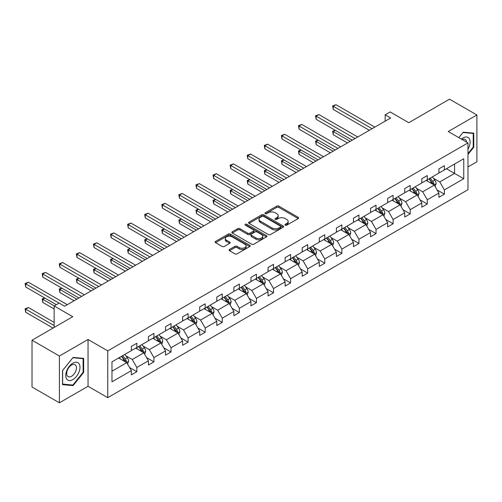 <?xml version="1.0" encoding="UTF-8"?>
<svg xmlns="http://www.w3.org/2000/svg" width="502" height="502" viewBox="0 0 502 502"><rect width="100%" height="100%" fill="white"/><g stroke="black" fill="none" stroke-linecap="round" stroke-linejoin="round"><path stroke-width="0.75" d="M285.268 225.153A1.067 0.615 0 0 0 286.774 225.153L298.194 218.565A1.519 0.878 0 0 0 298.64 217.943A1.519 0.878 0 0 0 298.194 217.322L278.842 206.146A1.519 0.878 0 0 0 276.696 206.146L265.269 212.741A1.067 0.615 0 0 0 264.962 213.174A1.067 0.615 0 0 0 265.269 213.614A1.067 0.615 0 0 0 266.775 213.614L268.256 212.76A4.863 2.811 0 0 1 275.134 212.76L276.746 213.689A4.863 2.811 0 0 1 278.171 215.678A4.863 2.811 0 0 1 276.746 217.661L275.272 218.514A1.067 0.615 0 0 0 274.958 218.947A1.067 0.615 0 0 0 275.272 219.387A1.067 0.615 0 0 0 276.778 219.387L278.252 218.533A4.863 2.811 0 0 1 285.136 218.533L286.742 219.462A4.863 2.811 0 0 1 288.173 221.445A4.863 2.811 0 0 1 286.742 223.434L285.268 224.287A1.067 0.615 0 0 0 284.954 224.72A1.067 0.615 0 0 0 285.268 225.153L285.268 224.287M467.977 166.934L476.9 161.782L476.9 114.989L449.522 99.183L408.779 122.701L390.161 111.952L385.178 114.832L385.178 121.151M59.399 402.817L88.045 386.283L88.045 339.49L59.399 356.031L59.399 402.817L32.021 387.011L32.021 340.218L72.765 316.699L54.147 305.95L54.147 327.448M59.399 356.031L32.021 340.218M229.502 249.469A1.519 0.878 0 0 0 229.056 250.09A1.519 0.878 0 0 0 229.502 250.711L234.93 253.849A1.519 0.878 0 0 0 237.082 253.849L249.764 246.52A1.519 0.878 0 0 0 250.209 245.905A1.519 0.878 0 0 0 249.764 245.283L230.412 234.108A1.519 0.878 0 0 0 228.266 234.108L215.578 241.431A1.519 0.878 0 0 0 215.132 242.052A1.519 0.878 0 0 0 215.578 242.673L222.135 246.463A1.519 0.878 0 0 0 224.287 246.463L229.715 243.326A1.519 0.878 0 0 0 230.161 242.704A1.519 0.878 0 0 0 229.715 242.083L226.465 240.207A4.066 2.347 0 0 1 225.272 238.544A4.066 2.347 0 0 1 227.782 236.379A4.066 2.347 0 0 1 232.213 236.888L244.951 244.242A4.066 2.347 0 0 1 246.143 245.905A4.066 2.347 0 0 1 243.633 248.07A4.066 2.347 0 0 1 239.203 247.561L237.082 246.338A1.519 0.878 0 0 0 234.93 246.338L229.502 249.469L229.502 250.711L234.93 247.599L234.93 246.338M54.147 305.95L59.129 303.07L64.607 306.233L390.65 117.989L385.178 114.832M88.045 339.49L107.754 350.873L467.977 142.907L467.977 189.7L107.754 397.666L107.754 350.873M476.9 114.989L448.261 131.524L467.977 142.907M268.363 234.541A1.519 0.878 0 0 0 270.515 234.541L283.197 227.218A1.519 0.878 0 0 0 283.643 226.597A1.519 0.878 0 0 0 283.197 225.982L263.845 214.806A1.519 0.878 0 0 0 261.699 214.806L249.011 222.129A1.519 0.878 0 0 0 248.565 222.75A1.519 0.878 0 0 0 249.011 223.371L268.363 234.541M245.729 225.385A1.067 0.615 0 0 1 246.808 225.536L266.462 236.881L253.799 244.198A1.519 0.878 0 0 1 251.646 244.198L232.294 233.022L237.722 229.91L237.722 228.648L232.294 231.78A1.519 0.878 0 0 0 231.849 232.401A1.519 0.878 0 0 0 232.294 233.022L232.294 231.78M237.722 229.91A1.519 0.878 0 0 1 239.874 229.91L239.874 228.648A1.519 0.878 0 0 0 237.722 228.648M239.874 228.648L247.724 233.179A1.519 0.878 0 0 0 249.87 233.179L253.472 231.102A1.519 0.878 0 0 0 253.918 230.481A1.519 0.878 0 0 0 253.472 229.86L245.302 225.141A1.067 0.615 0 0 1 244.989 224.708A1.067 0.615 0 0 1 245.647 224.137A1.067 0.615 0 0 1 246.808 224.275L266.48 235.633A1.519 0.878 0 0 1 266.926 236.247A1.519 0.878 0 0 1 266.48 236.869L266.48 235.633M111.971 361.848L131.361 350.653L131.361 346.418L136.833 343.255L136.833 347.491L148.441 340.789L148.441 336.553L153.919 333.391L153.919 337.626L165.528 330.925L165.528 326.689L171.006 323.526L171.006 327.762L182.615 321.06L182.615 316.825L188.093 313.662L188.093 317.898L199.702 311.196L199.702 306.96L205.174 303.798L205.174 308.033L216.782 301.332L216.782 297.096L222.26 293.934L222.26 298.169L233.869 291.467L233.869 287.232L239.347 284.069L239.347 288.305L250.956 281.603L250.956 277.368L256.434 274.205L256.434 278.441L268.043 271.739L268.043 267.503L273.515 264.341L273.515 268.576L285.13 261.875L285.13 257.639L290.602 254.476L290.602 258.712L302.21 252.01L302.21 247.775L307.688 244.612L307.688 248.848L319.297 242.146L319.297 237.91L324.775 234.748L324.775 238.983L336.384 232.282L336.384 228.046L341.862 224.883L341.862 229.119L353.471 222.417L353.471 218.182L358.943 215.019L358.943 219.255L370.551 212.553L370.551 208.317L376.029 205.155L376.029 209.39L387.638 202.689L387.638 198.453L393.116 195.291L393.116 199.526L404.725 192.824L404.725 188.589L410.203 185.426L410.203 189.662L421.812 182.96L421.812 178.725L427.284 175.562L427.284 179.798L438.899 173.096L438.899 168.86L444.37 165.698L444.37 169.94L463.76 158.745L463.76 178.725L444.37 189.919L444.37 194.155L438.899 197.317L438.899 193.082L427.284 199.783L427.284 204.019L421.812 207.182L421.812 202.946L410.203 209.648L410.203 213.883L404.725 217.046L404.725 212.81L393.116 219.512L393.116 223.748L387.638 226.91L387.638 222.675L376.029 229.376L376.029 233.612L370.551 236.775L370.551 232.539L358.943 239.241L358.943 243.476L353.471 246.639L353.471 242.403L341.862 249.105L341.862 253.341L336.384 256.503L336.384 252.268L324.775 258.969L324.775 263.205L319.297 266.367L319.297 262.132L307.688 268.834L307.688 273.069L302.21 276.232L302.21 271.996L290.602 278.698L290.602 282.933L285.13 286.096L285.13 281.86L273.515 288.562L273.515 292.798L268.043 295.96L268.043 291.718L256.434 298.426L256.434 302.662L250.956 305.825L250.956 301.583L239.347 308.291L239.347 312.526L233.869 315.689L233.869 311.447L222.26 318.155L222.26 322.391L216.782 325.553L216.782 321.311L205.174 328.019L205.174 332.255L199.702 335.418L199.702 331.176L188.093 337.884L188.093 342.119L182.615 345.282L182.615 341.04L171.006 347.748L171.006 351.984L165.528 355.146L165.528 350.904L153.919 357.612L153.919 361.848L148.441 365.01L148.441 360.769L136.833 367.47L136.833 371.712L131.361 374.868L131.361 370.633L111.971 381.827L111.971 361.848M135.741 348.124L143.842 352.806L132.233 359.507L125.895 355.849M132.233 359.507L136.833 367.47M143.842 352.806L148.441 360.769M131.361 349.643L132.233 350.145L136.833 347.491M152.821 338.26L160.929 342.941L149.32 349.643L142.982 345.985M149.32 349.643L153.919 357.612M160.929 342.941L165.528 350.904M148.441 339.779L149.32 340.281L153.919 337.626M169.908 328.396L178.015 333.077L166.407 339.779L160.069 336.12M166.407 339.779L171.006 347.748M178.015 333.077L182.615 341.04M165.528 329.914L166.407 330.416L171.006 327.762M186.995 318.532L195.102 323.213L183.494 329.914L177.15 326.256M183.494 329.914L188.093 337.884M195.102 323.213L199.702 331.176M182.615 320.05L183.494 320.552L188.093 317.898M204.082 308.667L212.183 313.348L200.574 320.05L194.236 316.392M200.574 320.05L205.174 328.019M212.183 313.348L216.782 321.311M199.702 310.186L200.574 310.688L205.174 308.033M221.169 298.803L229.27 303.484L217.661 310.186L211.323 306.527M217.661 310.186L222.26 318.155M229.27 303.484L233.869 311.447M216.782 300.322L217.661 300.83L222.26 298.169M238.249 288.939L246.356 293.62L234.748 300.322L228.41 296.663M234.748 300.322L239.347 308.291M246.356 293.62L250.956 301.583M233.869 290.457L234.748 290.965L239.347 288.305M255.336 279.074L263.443 283.755L251.835 290.457L245.491 286.799M251.835 290.457L256.434 298.426M263.443 283.755L268.043 291.718M250.956 280.593L251.835 281.101L256.434 278.441M272.423 269.21L280.53 273.891L268.915 280.593L262.577 276.935M268.915 280.593L273.515 288.562M280.53 273.891L285.13 281.86M268.043 270.729L268.915 271.237L273.515 268.576M289.51 259.346L297.611 264.027L286.002 270.729L279.664 267.07M286.002 270.729L290.602 278.698M297.611 264.027L302.21 271.996M285.13 260.864L286.002 261.373L290.602 258.712M306.59 249.481L314.698 254.163L303.089 260.864L296.751 257.206M303.089 260.864L307.688 268.834M314.698 254.163L319.297 262.132M302.21 251L303.089 251.508L307.688 248.848M323.677 239.617L331.784 244.298L320.176 251L313.838 247.342M320.176 251L324.775 258.969M331.784 244.298L336.384 252.268M319.297 241.136L320.176 241.644L324.775 238.983M340.764 229.753L348.871 234.434L337.262 241.136L330.918 237.477M337.262 241.136L341.862 249.105M348.871 234.434L353.471 242.403M336.384 231.271L337.262 231.78L341.862 229.119M357.851 219.889L365.952 224.57L354.343 231.271L348.005 227.613M354.343 231.271L358.943 239.241M365.952 224.57L370.551 232.539M353.471 221.407L354.343 221.915L358.943 219.255M374.938 210.024L383.039 214.705L371.43 221.407L365.092 217.749M371.43 221.407L376.029 229.376M383.039 214.705L387.638 222.675M370.551 211.543L371.43 212.051L376.029 209.39M392.018 200.16L400.125 204.841L388.517 211.543L382.179 207.884M388.517 211.543L393.116 219.512M400.125 204.841L404.725 212.81M387.638 201.678L388.517 202.187L393.116 199.526M409.105 190.296L417.212 194.977L405.603 201.678L399.259 198.02M405.603 201.678L410.203 209.648M417.212 194.977L421.812 202.946M404.725 191.814L405.603 192.322L410.203 189.662M426.192 180.431L434.299 185.112L422.684 191.814L416.346 188.156M422.684 191.814L427.284 199.783M434.299 185.112L438.899 193.082M421.812 181.95L422.684 182.458L427.284 179.798M446.454 168.735L454.555 173.416L439.771 181.95L433.433 178.292M439.771 181.95L444.37 189.919M463.76 178.725L454.555 173.416L454.555 164.054L463.76 158.745M88.045 386.283L107.754 397.666M438.899 172.086L439.771 172.594L444.37 169.94M111.971 371.204L126.761 362.67L118.654 357.989M126.761 362.67L131.361 370.633M437.091 189.951L444.37 194.155M420.005 199.815L427.284 204.019M402.918 209.679L410.203 213.883M385.831 219.543L393.116 223.748M368.744 229.408L376.029 233.612M351.664 239.272L358.943 243.476M334.577 249.136L341.862 253.341M317.49 259.001L324.775 263.205M300.403 268.865L307.688 273.069M283.323 278.729L290.602 282.933M266.236 288.594L273.515 292.798M249.149 298.458L256.434 302.662M232.062 308.322L239.347 312.526M214.975 318.186L222.26 322.391M197.895 328.051L205.174 332.255M180.808 337.915L188.093 342.119M163.721 347.779L171.006 351.984M146.634 357.644L153.919 361.848M129.554 367.508L136.833 371.712M467.977 154.453L473.781 147.23L473.781 133.143L463.208 132.195L458.841 137.63M83.658 372.465L83.658 358.372L73.091 357.43L62.524 370.576L62.524 384.67L73.091 385.611L83.658 372.465L83.112 372.145M285.694 225.304L286.742 224.701A4.863 2.811 0 0 0 288.173 222.712L288.173 221.445M278.171 215.678L278.171 216.939A4.863 2.811 0 0 1 276.746 218.928L275.692 219.537M298.194 217.322L298.194 218.565L278.842 207.414A1.519 0.878 0 0 0 276.696 207.414L265.696 213.764M283.197 225.982L283.197 227.218L263.845 216.073A1.519 0.878 0 0 0 261.699 216.073L249.03 223.384M280.511 227.036A1.067 0.615 0 0 0 280.825 226.597A1.067 0.615 0 0 0 280.511 226.164L263.525 216.356A1.067 0.615 0 0 0 262.019 216.356L260.463 217.259A4.863 2.811 0 0 0 259.038 219.242A4.863 2.811 0 0 0 260.463 221.231L272.071 227.933A4.863 2.811 0 0 0 278.949 227.933L280.511 227.036L280.511 228.297A1.067 0.615 0 0 0 280.825 227.864L280.825 226.597M259.038 219.242L259.038 220.51A4.863 2.811 0 0 0 260.463 222.493L260.463 221.231M280.511 228.297L278.949 229.201A4.863 2.811 0 0 1 272.071 229.201L260.463 222.493M239.874 229.91L247.724 234.44A1.519 0.878 0 0 0 249.87 234.44L253.472 232.363A1.519 0.878 0 0 0 253.918 231.742L253.918 230.481M255.863 237.879A4.066 2.347 0 0 0 260.3 238.387A4.066 2.347 0 0 0 262.81 236.222A4.066 2.347 0 0 0 261.617 234.559L257.131 231.968A1.519 0.878 0 0 0 254.978 231.968L251.376 234.045A1.519 0.878 0 0 0 250.931 234.666A1.519 0.878 0 0 0 251.376 235.287L255.863 237.879L255.863 239.147A4.066 2.347 0 0 0 260.3 239.655A4.066 2.347 0 0 0 262.81 237.484L262.81 236.222M250.931 234.666L250.931 235.934A1.519 0.878 0 0 0 251.376 236.555L251.376 235.287M255.863 239.147L251.376 236.555M246.143 245.905L246.143 247.166A4.066 2.347 0 0 1 243.633 249.337A4.066 2.347 0 0 1 239.203 248.829L237.082 247.599A1.519 0.878 0 0 0 234.93 247.599M225.272 238.544L225.272 239.812A4.066 2.347 0 0 0 226.465 241.475L226.465 240.207M229.696 243.338L226.465 241.475M249.745 246.532L230.412 235.375A1.519 0.878 0 0 0 228.266 235.375L215.596 242.686M473.229 146.917L473.781 147.23M71.974 384.965L73.091 385.611M435.127 186.556L436.138 183.644A4.104 2.372 -120 0 0 434.826 180.149L432.366 176.867M427.955 181.454L426.888 180.03M335.323 130.369L333.24 131.574L333.24 134.737L347.447 142.938M433.69 184.761L433.923 183.82A4.104 2.372 -120 0 0 432.743 181.354L430.283 178.072M429.26 178.662L431.965 182.276A2.09 1.205 60 0 1 432.341 182.91L433.923 183.82M428.972 178.825L431.431 182.113A4.104 2.372 60 0 1 432.454 184.046M333.24 134.737L332.638 131.229L350.183 141.357M332.638 131.229L335.079 130.231M372.089 128.707L333.24 106.28L335.976 104.698L374.825 127.131M369.346 130.288L333.24 109.442L333.24 106.28L332.638 105.935L335.976 104.698M333.24 109.442L332.638 105.935M418.041 196.42L419.051 193.508A4.104 2.372 -120 0 0 417.739 190.013L415.279 186.731M410.874 191.318L409.808 189.894M318.237 140.234L316.153 141.439L316.153 144.601L330.36 152.803M416.604 194.625L416.836 193.684A4.104 2.372 -120 0 0 415.662 191.218L413.202 187.936M412.173 188.526L414.878 192.14A2.09 1.205 60 0 1 415.261 192.774L416.836 193.684M411.885 188.689L414.345 191.977A4.104 2.372 60 0 1 415.367 193.91M316.153 144.601L315.551 141.093L333.096 151.221M315.551 141.093L317.992 140.096M400.96 206.284L401.964 203.373A4.104 2.372 -120 0 0 400.652 199.878L398.199 196.596M393.788 201.183L392.721 199.758M301.15 150.098L299.066 151.303L299.066 154.465L313.273 162.667M399.517 204.49L399.749 203.548A4.104 2.372 -120 0 0 398.575 201.082L396.116 197.801M395.087 198.39L397.791 202.005A2.09 1.205 60 0 1 398.174 202.639L399.749 203.548M394.798 198.554L397.258 201.842A4.104 2.372 60 0 1 398.281 203.774M299.066 154.465L298.464 150.958L316.009 161.086M298.464 150.958L300.911 149.96M355.002 138.571L316.153 116.144L318.895 114.563L357.738 136.99M352.266 140.152L316.153 119.307L316.153 116.144L315.551 115.799L318.895 114.563M316.153 119.307L315.551 115.799M337.915 148.435L299.066 126.008L301.809 124.427L340.657 146.854M335.179 150.016L299.066 129.171L299.066 126.008L298.464 125.663L301.809 124.427M299.066 129.171L298.464 125.663M467.977 149.157A10.065 5.811 120 0 0 469.157 146.709A10.065 5.811 120 0 0 468.705 137.962A10.065 5.811 120 0 0 461.369 139.092M466.546 142.079A6.89 3.978 120 0 0 465.141 139.443A6.89 3.978 120 0 0 462.154 139.543M458.859 137.642L462.988 132.509L473.229 133.425L473.229 147.073L467.977 153.618M472.551 133.03L473.229 133.425M79.04 371.944A10.065 5.811 120 0 0 76.436 362.218A10.065 5.811 120 0 0 66.71 370.84A10.065 5.811 120 0 0 69.314 380.566A10.065 5.811 120 0 0 79.04 371.944M75.796 371.022A6.89 3.978 120 0 0 75.024 364.678A6.89 3.978 120 0 0 67.356 370.269A6.89 3.978 120 0 0 68.134 376.613A6.89 3.978 120 0 0 75.796 371.022M62.631 384.13L62.631 370.476L72.872 357.738L83.112 358.654L83.112 372.308L72.872 385.047L62.524 384.068M82.435 358.265L83.112 358.654M383.873 216.149L384.877 213.237A4.104 2.372 -120 0 0 383.572 209.742L381.112 206.46M376.701 211.047L375.634 209.623M284.063 159.962L281.986 161.167L281.986 164.33L296.186 172.531M382.436 214.354L382.662 213.413A4.104 2.372 -120 0 0 381.489 210.947L379.029 207.659M378 208.255L380.711 211.869A2.09 1.205 60 0 1 381.087 212.503L382.662 213.413M377.717 208.418L380.177 211.706A4.104 2.372 60 0 1 381.2 213.639M281.986 164.33L281.384 160.816L298.928 170.95M281.384 160.816L283.825 159.824M320.828 158.299L281.986 135.873L284.722 134.291L323.57 156.718M318.092 159.881L281.986 139.035L281.986 135.873L281.384 135.527L284.722 134.291M281.986 139.035L281.384 135.527M366.786 226.013L367.797 223.101A4.104 2.372 -120 0 0 366.485 219.606L364.025 216.324M359.614 220.911L358.547 219.487M266.982 169.827L264.899 171.031L264.899 174.194L279.106 182.395M365.349 224.218L365.575 223.277A4.104 2.372 -120 0 0 364.402 220.811L361.942 217.523M360.913 218.119L363.624 221.733A2.09 1.205 60 0 1 364 222.367L365.575 223.277M360.631 218.282L363.09 221.564A4.104 2.372 60 0 1 364.113 223.503M264.899 174.194L264.297 170.68L281.842 180.814M264.297 170.68L266.738 169.689M303.748 168.164L264.899 145.737L267.635 144.156L306.484 166.582M301.005 169.745L264.899 148.899L264.899 145.737L264.297 145.392L267.635 144.156M264.899 148.899L264.297 145.392M349.699 235.877L350.71 232.966A4.104 2.372 -120 0 0 349.398 229.47L346.938 226.189M342.527 230.776L341.46 229.351M249.896 179.691L247.812 180.896L247.812 184.058L262.019 192.26M348.262 234.083L348.495 233.141A4.104 2.372 -120 0 0 347.315 230.675L344.861 227.387M343.832 227.983L346.537 231.598A2.09 1.205 60 0 1 346.92 232.231L348.495 233.141M343.544 228.146L346.003 231.428A4.104 2.372 60 0 1 347.026 233.367M247.812 184.058L247.21 180.544L264.755 190.678M247.21 180.544L249.651 179.553M286.661 178.028L247.812 155.601L250.548 154.02L289.397 176.447M283.925 179.609L247.812 158.764L247.812 155.601L247.21 155.256L250.548 154.02M247.812 158.764L247.21 155.256M332.613 245.742L333.623 242.83A4.104 2.372 -120 0 0 332.311 239.335L329.852 236.053M325.447 240.64L324.38 239.216M232.809 189.555L230.725 190.76L230.725 193.923L244.932 202.124M331.176 243.947L331.408 243.006A4.104 2.372 -120 0 0 330.234 240.54L327.775 237.251M326.746 237.848L329.45 241.462A2.09 1.205 60 0 1 329.833 242.096L331.408 243.006M326.457 238.011L328.917 241.293A4.104 2.372 60 0 1 329.939 243.232M230.725 193.923L230.123 190.409L247.668 200.543M230.123 190.409L232.57 189.417M269.574 187.892L230.725 165.465L233.468 163.884L272.31 186.311M266.838 189.474L230.725 168.628L230.725 165.465L230.123 165.12L233.468 163.884M230.725 168.628L230.123 165.12M315.532 255.606L316.536 252.694A4.104 2.372 -120 0 0 315.225 249.199L312.771 245.917M308.36 250.504L307.293 249.08M215.722 199.419L213.645 200.624L213.645 203.787L227.845 211.988M314.095 253.811L314.321 252.87A4.104 2.372 -120 0 0 313.148 250.404L310.688 247.116M309.659 247.712L312.363 251.326A2.09 1.205 60 0 1 312.746 251.96L314.321 252.87M309.376 247.875L311.83 251.157A4.104 2.372 60 0 1 312.853 253.096M213.645 203.787L213.043 200.273L230.587 210.407M213.043 200.273L215.483 199.281M252.487 197.757L213.645 175.33L216.381 173.748L255.229 196.175M249.751 199.338L213.645 178.492L213.645 175.33L213.043 174.985L216.381 173.748M213.645 178.492L213.043 174.985M298.445 265.47L299.449 262.559A4.104 2.372 -120 0 0 298.144 259.063L295.684 255.782M291.273 260.369L290.206 258.944M198.635 209.284L196.558 210.489L196.558 213.651L210.758 221.853M297.008 263.675L297.234 262.734A4.104 2.372 -120 0 0 296.061 260.262L293.601 256.98M292.572 257.576L295.283 261.191A2.09 1.205 60 0 1 295.659 261.824L297.234 262.734M292.289 257.739L294.749 261.021A4.104 2.372 60 0 1 295.772 262.96M196.558 213.651L195.956 210.137L213.501 220.271M195.956 210.137L198.397 209.146M235.407 207.621L196.558 185.194L199.294 183.613L238.143 206.04M232.664 209.202L196.558 188.357L196.558 185.194L195.956 184.849L199.294 183.613M196.558 188.357L195.956 184.849M281.358 275.334L282.369 272.423A4.104 2.372 -120 0 0 281.057 268.928L278.597 265.646M274.186 270.233L273.119 268.808M181.555 219.148L179.471 220.353L179.471 223.515L193.678 231.717M279.921 273.54L280.154 272.599A4.104 2.372 -120 0 0 278.974 270.126L276.514 266.844M275.491 267.44L278.196 271.055A2.09 1.205 60 0 1 278.572 271.689L280.154 272.599M275.203 267.604L277.662 270.885A4.104 2.372 60 0 1 278.685 272.824M179.471 223.515L178.869 220.001L196.414 230.136M178.869 220.001L181.31 219.01M264.272 285.199L265.282 282.287A4.104 2.372 -120 0 0 263.97 278.792L261.511 275.51M257.106 280.097L256.039 278.673M164.468 229.012L162.384 230.217L162.384 233.38L176.591 241.581M262.835 283.404L263.067 282.463A4.104 2.372 -120 0 0 261.893 279.99L259.434 276.709M258.404 277.305L261.109 280.919A2.09 1.205 60 0 1 261.492 281.553L263.067 282.463M258.116 277.468L260.576 280.75A4.104 2.372 60 0 1 261.598 282.689M162.384 233.38L161.782 229.866L179.327 240M161.782 229.866L164.223 228.874M247.191 295.063L248.195 292.151A4.104 2.372 -120 0 0 246.884 288.656L244.43 285.374M240.019 289.961L238.952 288.537M147.381 238.877L145.298 240.082L145.298 243.244L159.504 251.446M245.748 293.268L245.98 292.327A4.104 2.372 -120 0 0 244.807 289.855L242.347 286.573M241.318 287.169L244.022 290.783A2.09 1.205 60 0 1 244.405 291.417L245.98 292.327M241.029 287.332L243.489 290.614A4.104 2.372 60 0 1 244.512 292.553M145.298 243.244L144.695 239.73L162.24 249.864M144.695 239.73L147.142 238.739M230.104 304.927L231.108 302.016A4.104 2.372 -120 0 0 229.803 298.521L227.343 295.239M222.932 299.826L221.865 298.401M130.294 248.741L128.217 249.946L128.217 253.108L142.417 261.31M228.667 303.133L228.893 302.191A4.104 2.372 -120 0 0 227.72 299.719L225.26 296.437M224.231 297.033L226.942 300.648A2.09 1.205 60 0 1 227.318 301.282L228.893 302.191M223.948 297.197L226.408 300.478A4.104 2.372 60 0 1 227.431 302.417M128.217 253.108L127.615 249.594L145.16 259.729M127.615 249.594L130.056 248.603M213.017 314.785L214.028 311.88A4.104 2.372 -120 0 0 212.716 308.385L210.256 305.103M205.845 309.684L204.778 308.266M113.214 258.605L111.13 259.81L111.13 262.973L125.337 271.168M211.58 312.997L211.806 312.056A4.104 2.372 -120 0 0 210.633 309.583L208.173 306.302M207.144 306.898L209.855 310.512A2.09 1.205 60 0 1 210.231 311.146L211.806 312.056M206.862 307.061L209.321 310.343A4.104 2.372 60 0 1 210.344 312.282M111.13 262.973L110.528 259.459L128.073 269.593M110.528 259.459L112.969 258.467M195.931 324.65L196.941 321.744A4.104 2.372 -120 0 0 195.629 318.249L193.17 314.967M188.758 319.548L187.698 318.13M96.127 268.47L94.043 269.674L94.043 272.837L108.25 281.032M194.494 322.861L194.726 321.92A4.104 2.372 -120 0 0 193.546 319.448L191.093 316.166M190.063 316.762L192.768 320.376A2.09 1.205 60 0 1 193.151 321.01L194.726 321.92M189.775 316.925L192.235 320.207A4.104 2.372 60 0 1 193.257 322.146M94.043 272.837L93.441 269.323L110.986 279.457M93.441 269.323L95.882 268.332M218.32 217.485L179.471 195.058L182.207 193.477L221.056 215.904M215.578 219.067L179.471 198.221L179.471 195.058L178.869 194.713L182.207 193.477M179.471 198.221L178.869 194.713M201.233 227.35L162.384 204.923L165.127 203.341L203.969 225.768M198.497 228.931L162.384 208.085L162.384 204.923L161.782 204.578L165.127 203.341M162.384 208.085L161.782 204.578M184.146 237.214L145.298 214.787L148.04 213.206L186.888 235.633M181.41 238.795L145.298 217.95L145.298 214.787L144.695 214.442L148.04 213.206M145.298 217.95L144.695 214.442M167.059 247.078L128.217 224.651L130.953 223.07L169.802 245.497M164.323 248.659L128.217 227.814L128.217 224.651L127.615 224.306L130.953 223.07M128.217 227.814L127.615 224.306M149.979 256.942L111.13 234.516L113.866 232.934L152.715 255.361M147.237 258.524L111.13 237.678L111.13 234.516L110.528 234.17L113.866 232.934M111.13 237.678L110.528 234.17M132.892 266.807L94.043 244.38L96.779 242.799L135.628 265.225M130.156 268.388L94.043 247.542L94.043 244.38L93.441 244.035L96.779 242.799M94.043 247.542L93.441 244.035M178.85 334.514L179.854 331.609A4.104 2.372 -120 0 0 178.543 328.113L176.083 324.832M171.678 329.412L170.611 327.994M79.04 278.334L76.957 279.539L76.957 282.701L91.163 290.896M177.407 332.726L177.639 331.784A4.104 2.372 -120 0 0 176.466 329.312L174.006 326.03M172.977 326.626L175.681 330.241A2.09 1.205 60 0 1 176.064 330.874L177.639 331.784M172.688 326.789L175.148 330.071A4.104 2.372 60 0 1 176.171 332.01M76.957 282.701L76.354 279.187L93.899 289.321M76.354 279.187L78.801 278.196M115.805 276.671L76.957 254.244L79.699 252.663L118.541 275.09M113.069 278.252L76.957 257.407L76.957 254.244L76.354 253.893L79.699 252.663M76.957 257.407L76.354 253.893M161.763 344.378L162.767 341.473A4.104 2.372 -120 0 0 161.456 337.978L159.002 334.696M154.591 339.277L153.524 337.859M61.953 288.198L59.876 289.403L59.876 292.566L74.076 300.761M160.326 342.59L160.552 341.649A4.104 2.372 -120 0 0 159.379 339.176L156.919 335.894M155.89 336.491L158.594 340.105A2.09 1.205 60 0 1 158.977 340.739L160.552 341.649M155.607 336.654L158.061 339.936A4.104 2.372 60 0 1 159.084 341.875M59.876 292.566L59.274 289.052L76.819 299.186M59.274 289.052L61.715 288.06M98.718 286.535L59.876 264.108L62.612 262.527L101.46 284.954M95.982 288.117L59.876 267.271L59.876 264.108L59.274 263.757L62.612 262.527M59.876 267.271L59.274 263.757M144.676 354.243L145.68 351.337A4.104 2.372 -120 0 0 144.375 347.842L141.915 344.56M137.504 349.141L136.437 347.723M44.866 298.062L42.789 299.267L42.789 302.424L54.147 308.981M143.239 352.454L143.465 351.513A4.104 2.372 -120 0 0 142.292 349.041L139.832 345.759M138.803 346.355L141.514 349.969A2.09 1.205 60 0 1 141.89 350.603L143.465 351.513M138.521 346.518L140.98 349.8A4.104 2.372 60 0 1 142.003 351.739M42.789 302.424L42.187 298.916L54.254 305.887M42.187 298.916L44.628 297.924M81.638 296.4L42.789 273.973L45.525 272.391L84.374 294.818M78.896 297.981L42.789 277.135L42.789 273.973L42.187 273.621L45.525 272.391M42.789 277.135L42.187 273.621M127.59 364.107L128.6 361.202A4.104 2.372 -120 0 0 127.288 357.706L124.829 354.425M120.417 359.005L119.35 357.587M54.147 322.391L28.438 307.55L25.702 309.132L25.702 312.288L53.049 328.082M126.153 362.318L126.385 361.377A4.104 2.372 -120 0 0 125.205 358.905L122.745 355.623M121.722 356.219L124.427 359.834A2.09 1.205 60 0 1 124.803 360.467L126.385 361.377M121.434 356.382L123.894 359.664A4.104 2.372 60 0 1 124.916 361.603M25.702 312.288L25.1 308.78L54.147 325.553M25.1 308.78L28.438 307.55M59.073 303.101L25.702 283.837L28.438 282.256L67.287 304.683M56.337 304.683L25.702 287L25.702 283.837L25.1 283.486L28.438 282.256M25.702 287L25.1 283.486M286.742 224.701L286.742 223.434M275.272 219.387L275.272 218.514M276.746 218.928L276.746 217.661M265.269 213.614L265.269 212.741M276.696 207.414L276.696 206.146M278.842 207.414L278.842 206.146M249.011 223.371L249.011 222.129M261.699 216.073L261.699 214.806M263.845 216.073L263.845 214.806M272.071 229.201L272.071 227.933M278.949 229.201L278.949 227.933M247.724 234.44L247.724 233.179M249.87 234.44L249.87 233.179M253.472 232.363L253.472 231.102M246.808 225.536L246.808 224.275M237.082 247.599L237.082 246.338M239.203 248.829L239.203 247.561M229.715 243.326L229.715 242.083M215.578 242.673L215.578 241.431M228.266 235.375L228.266 234.108M230.412 235.375L230.412 234.108M249.764 246.52L249.764 245.283M433.998 184.943L436.106 183.726M432.743 181.354L434.826 180.149M430.264 182.784L431.431 182.113M416.917 194.807L419.026 193.59M415.662 191.218L417.739 190.013M413.177 192.649L414.345 191.977M399.83 204.672L401.939 203.454M398.575 201.082L400.652 199.878M396.091 202.513L397.258 201.842M382.744 214.536L384.852 213.319M381.489 210.947L383.572 209.742M379.01 212.377L380.177 211.706M365.657 224.4L367.765 223.183M364.402 220.811L366.485 219.606M361.923 222.242L363.09 221.564M348.576 234.265L350.678 233.047M347.315 230.675L349.398 229.47M344.836 232.106L346.003 231.428M331.489 244.129L333.598 242.912M330.234 240.54L332.311 239.335M327.75 241.97L328.917 241.293M314.403 253.993L316.511 252.776M313.148 250.404L315.225 249.199M310.663 251.835L311.83 251.157M297.316 263.857L299.424 262.64M296.061 260.262L298.144 259.063M293.582 261.699L294.749 261.021M280.229 273.722L282.337 272.504M278.974 270.126L281.057 268.928M276.495 271.563L277.662 270.885M263.148 283.586L265.257 282.369M261.893 279.99L263.97 278.792M259.408 281.427L260.576 280.75M246.062 293.45L248.17 292.233M244.807 289.855L246.884 288.656M242.322 291.292L243.489 290.614M228.975 303.315L231.083 302.097M227.72 299.719L229.803 298.521M225.241 301.156L226.408 300.478M211.888 313.179L213.996 311.962M210.633 309.583L212.716 308.385M208.154 311.02L209.321 310.343M194.807 323.043L196.909 321.826M193.546 319.448L195.629 318.249M191.067 320.885L192.235 320.207M177.721 332.901L179.829 331.69M176.466 329.312L178.543 328.113M173.981 330.749L175.148 330.071M160.634 342.766L162.742 341.555M159.379 339.176L161.456 337.978M156.894 340.613L158.061 339.936M143.547 352.63L145.655 351.413M142.292 349.041L144.375 347.842M139.813 350.478L140.98 349.8M126.46 362.494L128.568 361.277M125.205 358.905L127.288 357.706M122.726 360.342L123.894 359.664"/></g></svg>
